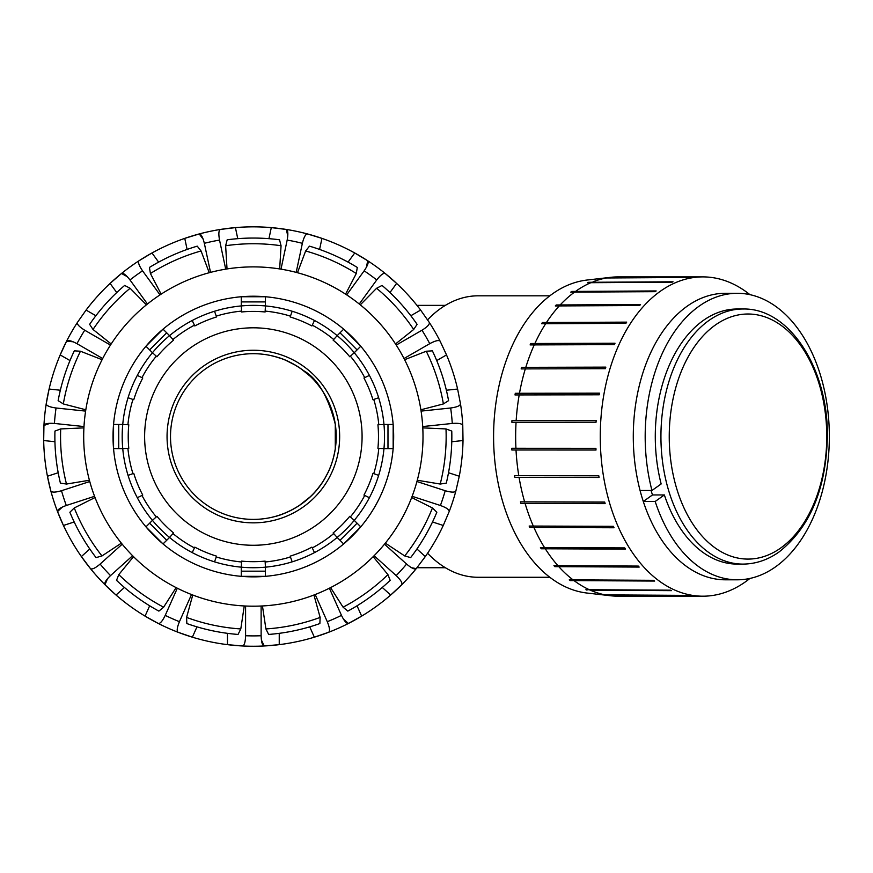 <?xml version="1.0" encoding="UTF-8"?>
<svg xmlns="http://www.w3.org/2000/svg" width="873" height="873" viewBox="0 0 873 873"><rect width="100%" height="100%" fill="white"/><g stroke="black" fill="none" stroke-linecap="round" stroke-linejoin="round"><path stroke-width="1.31" d="M274.144 516.74C281.608 515.048 289.945 511.327 299.166 505.576L309.98 497.01M317.161 489.393L320.849 484.591M324.832 478.426L327.899 472.686M331.958 462.723L333.453 457.714M335.09 450.075L335.559 446.856M335.559 426.231L335.09 423.023M333.453 415.384L331.958 410.375M327.899 400.412L324.832 394.672M320.849 388.496L317.161 383.705M309.98 376.077L300.814 368.635M295.663 365.318L285.7 360.276M281.215 358.53L274.657 356.49M270.816 355.562L276.752 357.068C285.1 359.25 294.026 363.768 303.542 370.632C317.488 378.435 328.073 396.32 335.287 424.289L335.287 448.809C333.486 459.285 330.638 468.015 326.731 474.999C310.733 506.504 280.135 515.692 270.183 517.667M427.584 319.834A140.728 90.454 -90 0 1 478.12 295.816L549.826 295.816M549.826 577.271L478.12 577.271A140.728 90.454 -90 0 1 427.584 553.253M253.356 353.696A82.848 82.848 0 0 1 325.105 477.968A82.848 82.848 0 0 1 181.606 477.968A82.848 82.848 0 0 1 253.356 353.696M216.264 556.952L214.529 561.841A131.168 131.168 0 0 1 192.213 552.598L194.81 547.142A125.134 125.134 0 0 0 216.548 556.145L214.529 561.841A131.168 131.168 0 0 0 241.275 567.166L241.592 561.121A125.134 125.134 0 0 0 265.119 561.121L265.436 567.166A131.168 131.168 0 0 1 241.275 567.166L241.548 561.983A125.996 125.996 0 0 1 216.264 556.952M192.213 552.598L194.439 547.917A125.996 125.996 0 0 1 173.007 533.599L169.537 537.452A131.168 131.168 0 0 1 152.448 520.363L156.944 516.314A125.134 125.134 0 0 0 173.585 532.956L169.537 537.452A131.168 131.168 0 0 0 192.213 552.598A131.168 131.168 0 0 1 169.537 537.452L166.699 540.289L149.621 523.2L145.955 526.856M137.301 497.697A131.168 131.168 0 0 0 152.448 520.363L156.3 516.892A125.996 125.996 0 0 1 141.983 495.46L137.301 497.697A131.168 131.168 0 0 1 128.058 475.37L133.755 473.352A125.134 125.134 0 0 0 142.757 495.089L137.301 497.697A131.168 131.168 0 0 0 152.448 520.363L149.621 523.2M128.058 475.37L132.947 473.635A125.996 125.996 0 0 1 127.916 448.351L122.744 448.624A131.168 131.168 0 0 1 122.744 424.464L128.778 424.78A125.134 125.134 0 0 0 128.778 448.307L122.744 448.624A131.168 131.168 0 0 0 128.058 475.37A131.168 131.168 0 0 1 122.744 448.624L118.728 448.624L118.728 424.464L113.555 424.464M128.058 397.728A131.168 131.168 0 0 0 122.744 424.464L127.916 424.736A125.996 125.996 0 0 1 132.947 399.452L128.058 397.728A131.168 131.168 0 0 1 137.301 375.401L142.757 378.009A125.134 125.134 0 0 0 133.755 399.736L128.058 397.728A131.168 131.168 0 0 0 122.744 424.464L118.728 424.464M137.301 375.401L141.983 377.627A125.996 125.996 0 0 1 156.3 356.195L152.448 352.725A131.168 131.168 0 0 1 169.537 335.647L173.585 340.143A125.134 125.134 0 0 0 156.944 356.773L152.448 352.725A131.168 131.168 0 0 0 137.301 375.401A131.168 131.168 0 0 1 152.448 352.725L149.621 349.898L166.699 332.809L163.044 329.154L145.987 346.21M192.213 320.5A131.168 131.168 0 0 0 169.537 335.647L173.007 339.499A125.996 125.996 0 0 1 194.439 325.171L192.213 320.5A131.168 131.168 0 0 1 214.529 311.246L216.548 316.954A125.134 125.134 0 0 0 194.81 325.956L192.213 320.5A131.168 131.168 0 0 0 169.537 335.647L166.699 332.809M214.529 311.246L216.264 316.135A125.996 125.996 0 0 1 241.548 311.104L241.275 305.932A131.168 131.168 0 0 1 265.436 305.932L265.119 311.967A125.134 125.134 0 0 0 241.592 311.967L241.275 305.932A131.168 131.168 0 0 0 214.529 311.246A131.168 131.168 0 0 1 241.275 305.932L241.275 301.916L265.436 301.916L265.436 296.744M292.182 311.246A131.168 131.168 0 0 0 265.436 305.932L265.163 311.104A125.996 125.996 0 0 1 290.447 316.135L292.182 311.246A131.168 131.168 0 0 1 314.498 320.5L311.901 325.956A125.134 125.134 0 0 0 290.163 316.954L292.182 311.246A131.168 131.168 0 0 0 265.436 305.932L265.436 301.916M314.498 320.5L312.272 325.171A125.996 125.996 0 0 1 333.704 339.499L337.174 335.647A131.168 131.168 0 0 1 354.252 352.725L349.767 356.773A125.134 125.134 0 0 0 333.126 340.143L337.174 335.647A131.168 131.168 0 0 0 314.498 320.5A131.168 131.168 0 0 1 337.174 335.647L340.001 332.809L357.09 349.898L360.756 346.232M369.399 375.401A131.168 131.168 0 0 0 354.252 352.725L350.4 356.195A125.996 125.996 0 0 1 364.728 377.627L369.399 375.401A131.168 131.168 0 0 1 378.653 397.728L372.957 399.736A125.134 125.134 0 0 0 363.943 378.009L369.399 375.401A131.168 131.168 0 0 0 354.252 352.725L357.09 349.898M378.653 397.728L373.764 399.452A125.996 125.996 0 0 1 378.795 424.736L383.967 424.464A131.168 131.168 0 0 1 383.967 448.624L377.933 448.307A125.134 125.134 0 0 0 377.933 424.78L383.967 424.464A131.168 131.168 0 0 0 378.653 397.728A131.168 131.168 0 0 1 383.967 424.464L387.983 424.464L387.983 448.624L393.156 448.624L393.156 424.507M378.653 475.37A131.168 131.168 0 0 0 383.967 448.624L378.795 448.351A125.996 125.996 0 0 1 373.764 473.635L378.653 475.37A131.168 131.168 0 0 1 369.399 497.697L363.943 495.089A125.134 125.134 0 0 0 372.957 473.352L378.653 475.37A131.168 131.168 0 0 0 383.967 448.624L387.983 448.624M369.399 497.697L364.728 495.46A125.996 125.996 0 0 1 350.4 516.892L354.252 520.363A131.168 131.168 0 0 1 337.174 537.452L333.126 532.956A125.134 125.134 0 0 0 349.767 516.314L354.252 520.363A131.168 131.168 0 0 0 369.399 497.697A131.168 131.168 0 0 1 354.252 520.363L357.09 523.2L340.001 540.289L343.667 543.944L360.724 526.888M314.498 552.598A131.168 131.168 0 0 0 337.174 537.452L333.704 533.599A125.996 125.996 0 0 1 312.272 547.917L314.498 552.598A131.168 131.168 0 0 1 292.182 561.841L290.163 556.145A125.134 125.134 0 0 0 311.901 547.142L314.498 552.598A131.168 131.168 0 0 0 337.174 537.452L340.001 540.289M292.182 561.841L290.447 556.952A125.996 125.996 0 0 1 265.163 561.983L265.436 567.166A131.168 131.168 0 0 0 292.182 561.841A131.168 131.168 0 0 1 265.436 567.166L265.436 571.171L241.275 571.171L241.275 576.344M241.275 296.744L241.275 301.916M265.403 296.744L241.308 296.744M360.724 346.21L343.689 329.176L340.001 332.809M393.156 424.464L387.983 424.464M360.756 526.856L357.09 523.2M265.436 576.344L265.436 571.171M241.308 576.344L265.403 576.344M145.987 526.888L163.011 543.923L166.699 540.289M113.555 424.507L113.555 448.591L118.728 448.624M145.955 346.232L149.621 349.898M214.529 561.841A131.168 131.168 0 0 0 241.275 567.166L241.275 571.171M253.356 327.811A108.732 108.732 0 0 0 159.192 490.91A108.732 108.732 0 0 0 347.519 490.91A108.732 108.732 0 0 0 253.356 327.811M253.356 350.248A86.296 86.296 0 0 0 178.616 479.692A86.296 86.296 0 0 0 328.095 479.692A86.296 86.296 0 0 0 253.356 350.248M411.543 567.723L416.235 568.629C414.675 569.687 411.467 568.17 406.589 564.067A199.35 199.35 0 0 1 396.189 575.602C400.783 580.032 402.639 583.066 401.733 584.724A209.706 209.706 0 0 0 416.235 568.629L425.326 556.548A209.706 209.706 0 0 0 443.266 525.47L449.18 511.567A209.706 209.706 0 0 0 455.881 490.953C454.888 492.568 451.33 492.481 445.208 490.713A199.35 199.35 0 0 1 440.407 505.489C446.398 507.66 449.322 509.679 449.18 511.567M416.923 548.986L425.326 556.548M411.674 497.545L432.451 507.944L436.838 512.255A198.487 198.487 0 0 1 410.659 557.596L404.734 555.948L385.342 543.148M384.502 544.185L406.589 564.067M315.197 594.535L327.277 621.685C329.678 627.589 330.136 631.124 328.641 632.27A209.706 209.706 0 0 0 348.436 623.453L361.651 616.12A209.706 209.706 0 0 0 390.678 595.037L401.733 584.724M343.449 619.132L348.436 623.453C346.581 623.802 344.257 621.096 341.474 615.367A199.35 199.35 0 0 1 327.277 621.685M357.046 605.797L361.651 616.12A209.706 209.706 0 0 1 348.436 623.453M373.175 556.668L387.928 574.62L390.176 580.338A198.487 198.487 0 0 1 347.825 611.111L343.089 607.193L330.572 587.616M329.383 588.216L341.474 615.367M309.74 626.858L314.345 637.181L328.641 632.27A209.706 209.706 0 0 1 279.24 644.645L264.192 645.965C262.358 645.529 261.333 642.113 261.125 635.74A199.35 199.35 0 0 1 245.586 635.74C245.378 642.113 244.353 645.529 242.519 645.965A209.706 209.706 0 0 0 264.192 645.965L261.387 639.985M279.24 633.34L279.24 644.645A209.706 209.706 0 0 1 227.46 644.645L242.519 645.965M313.953 595.015L320.129 617.418L319.867 623.551A198.487 198.487 0 0 1 268.655 634.442L265.916 628.942L262.446 605.96M261.125 606.026L261.125 635.74M178.07 632.27C176.575 631.124 177.033 627.589 179.434 621.685A199.35 199.35 0 0 1 165.237 615.367C162.454 621.096 160.13 623.802 158.275 623.453A209.706 209.706 0 0 0 178.07 632.27L192.366 637.181A209.706 209.706 0 0 0 227.46 644.645L227.46 633.34M179.434 621.685L191.514 594.535A169.668 169.668 0 0 1 177.328 588.216L165.237 615.367M133.536 556.668L118.783 574.62L116.524 580.338A198.487 198.487 0 0 0 158.886 611.111L163.622 607.193L176.139 587.616M149.665 605.797L145.06 616.12L158.275 623.453M107.543 578.646L104.967 584.724C104.073 583.066 105.928 580.032 110.522 575.602A199.35 199.35 0 0 1 100.122 564.067C95.244 568.17 92.025 569.687 90.476 568.629A209.706 209.706 0 0 0 104.967 584.724L116.033 595.037A209.706 209.706 0 0 0 192.366 637.181L196.96 626.858M122.209 544.185L100.122 564.067M95.037 497.545L74.26 507.944L69.873 512.255A198.487 198.487 0 0 0 96.052 557.596L101.966 555.948L121.369 543.148M89.766 481.536L61.503 490.713C55.381 492.481 51.823 492.568 50.83 490.953A209.706 209.706 0 0 0 57.531 511.567L63.434 525.47L74.194 521.978A198.487 198.487 0 0 0 89.788 548.986L81.385 556.548L90.476 568.629M132.598 555.73L110.522 575.602M62.354 507.06L57.531 511.567C57.389 509.679 60.313 507.66 66.304 505.489A199.35 199.35 0 0 1 61.503 490.713M83.917 427.879L60.706 428.927L54.944 431.076A198.487 198.487 0 0 0 60.412 483.151L66.49 484.046L89.417 480.248M58.196 472.74L47.437 476.232L50.83 490.953M94.568 496.311L66.304 505.489M50.187 423.274L43.945 425.435C44.578 423.656 48.08 422.99 54.432 423.449A199.35 199.35 0 0 1 56.058 407.997C49.739 407.124 46.465 405.749 46.214 403.883A209.706 209.706 0 0 0 43.945 425.435L43.683 440.538A209.706 209.706 0 0 0 116.033 595.037L124.435 587.464M85.609 411.107L56.058 407.997M102.086 359.709L80.458 351.23L74.325 350.848A198.487 198.487 0 0 0 58.142 400.642L63.325 403.937L85.816 409.786M60.346 390.231L49.095 389.042L46.214 403.883M83.983 426.559L54.432 423.449M73.146 341.79L66.566 341.212C67.876 339.848 71.335 340.666 76.966 343.678A199.35 199.35 0 0 1 84.725 330.223C79.312 326.851 76.868 324.265 77.402 322.453A209.706 209.706 0 0 0 66.566 341.212L60.193 354.918A209.706 209.706 0 0 0 43.683 440.538L54.934 441.727M110.456 345.075L84.725 330.223M146.413 304.83L130.11 288.276L124.653 285.438A198.487 198.487 0 0 0 89.624 324.352L93.018 329.47L111.177 343.962M95.877 315.731L86.078 310.079L77.402 322.453A209.706 209.706 0 0 0 60.193 354.918L69.982 360.571M102.698 358.53L76.966 343.678M127.272 276.686L121.489 273.489C123.235 272.769 126.072 274.93 129.99 279.96A199.35 199.35 0 0 1 142.55 270.826C138.982 265.545 137.803 262.184 139.025 260.754A209.706 209.706 0 0 0 121.489 273.489L110.096 283.409A209.706 209.706 0 0 0 86.078 310.079M160.021 294.867L142.55 270.826M209.236 272.725L201.063 250.966L197.243 246.153A198.487 198.487 0 0 0 149.414 267.454L150.429 273.511L161.134 294.136M158.624 262.118L151.978 252.974L139.025 260.754A209.706 209.706 0 0 1 184.76 238.373L199.219 233.953C201.096 234.008 202.809 237.129 204.337 243.316A199.35 199.35 0 0 1 219.538 240.086C218.414 233.811 218.708 230.265 220.411 229.446A209.706 209.706 0 0 0 199.219 233.953L203.191 239.224M147.45 304L129.99 279.96M225.714 269.146L219.538 240.086M279.676 268.939L281.062 245.739L279.535 239.791A198.487 198.487 0 0 0 227.176 239.791L225.638 245.739L227.024 268.939M237.762 238.678L235.415 227.613L220.411 229.446M210.524 272.376L204.337 243.316M287.795 235.874L286.3 229.446C288.003 230.265 288.286 233.811 287.173 240.086A199.35 199.35 0 0 1 302.364 243.316C303.902 237.129 305.605 234.008 307.492 233.953A209.706 209.706 0 0 0 286.3 229.446L271.296 227.613A209.706 209.706 0 0 0 184.76 238.373L187.117 249.438M268.949 238.678L271.296 227.613A209.706 209.706 0 0 1 321.941 238.373L307.492 233.953M280.997 269.146L287.173 240.086M366.431 267.236L367.686 260.754C368.908 262.184 367.729 265.545 364.161 270.826A199.35 199.35 0 0 1 376.721 279.96C380.639 274.93 383.476 272.769 385.211 273.489A209.706 209.706 0 0 0 367.686 260.754L354.733 252.974A209.706 209.706 0 0 0 321.941 238.373L319.594 249.438M348.076 262.118L354.733 252.974A209.706 209.706 0 0 1 367.686 260.754M297.475 272.725L305.648 250.966L309.468 246.153A198.487 198.487 0 0 1 357.297 267.454L356.282 273.511L345.577 294.136M346.69 294.867L364.161 270.826M389.969 292.553L396.615 283.409L385.211 273.489A209.706 209.706 0 0 1 420.633 310.079L429.309 322.453C429.832 324.265 427.399 326.851 421.986 330.223A199.35 199.35 0 0 1 429.745 343.678C435.376 340.666 438.835 339.848 440.134 341.212A209.706 209.706 0 0 0 429.309 322.453M410.834 315.731L420.633 310.079M360.298 304.83L376.601 288.276L382.058 285.438A198.487 198.487 0 0 1 417.087 324.352L413.693 329.47L395.524 343.962M396.244 345.075L421.986 330.223M422.718 426.559L452.269 423.449C458.631 422.99 462.133 423.656 462.766 425.435A209.706 209.706 0 0 0 460.497 403.883L457.605 389.042A209.706 209.706 0 0 0 446.518 354.918L440.134 341.212M460.497 403.883C460.246 405.749 456.961 407.124 450.654 407.997A199.35 199.35 0 0 1 452.269 423.449M446.518 354.918L436.729 360.571A198.487 198.487 0 0 1 446.365 390.231L457.605 389.042M404.625 359.709L426.253 351.23L432.386 350.848A198.487 198.487 0 0 1 448.569 400.642L443.386 403.937L420.895 409.786M421.102 411.107L450.654 407.997M455.881 490.953L459.274 476.232A209.706 209.706 0 0 0 463.017 440.538L462.766 425.435M448.515 472.74L459.274 476.232M422.794 427.879L446.005 428.927L451.767 431.076A198.487 198.487 0 0 1 446.289 483.151L440.21 484.046L417.294 480.248M416.945 481.536L445.208 490.713M116.742 292.553L110.096 283.409A209.706 209.706 0 0 1 121.489 273.489M244.254 605.96L240.795 628.942L238.056 634.442A198.487 198.487 0 0 1 186.844 623.551L186.582 617.418L192.758 595.015M113.032 436.544A140.324 140.324 0 0 1 323.512 315.022A140.324 140.324 0 0 1 323.512 558.065A140.324 140.324 0 0 1 113.032 436.544M451.778 441.727L463.017 440.538M432.517 521.978L443.266 525.47M382.276 587.464L390.678 595.037A209.706 209.706 0 0 0 416.235 568.629M374.113 555.73L396.189 575.602M412.143 496.311L440.407 505.489M404.013 358.53L429.745 343.678M359.261 304L376.721 279.96M296.187 272.376L302.364 243.316M253.356 266.887A169.668 169.668 0 0 0 106.419 521.377A169.668 169.668 0 0 0 400.281 521.377A169.668 169.668 0 0 0 253.356 266.887M245.586 606.026L245.586 635.74M604.553 595.037A159.137 102.294 -90 0 1 603.45 594.873L687.935 595.386A159.65 102.621 90 0 0 689.048 595.55L604.88 595.037M586.994 590.148A159.137 102.294 -90 0 1 585.925 589.69L670.366 590.181A159.65 102.621 90 0 0 671.435 590.65L590.028 590.148M570.265 580.589A159.137 102.294 -90 0 1 569.261 579.847L653.637 580.316A159.65 102.621 90 0 0 654.641 581.058L570.265 580.589L654.008 580.589M554.846 566.653A159.137 102.294 -90 0 1 553.94 565.649L638.272 566.075A159.65 102.621 90 0 0 639.178 567.079L554.846 566.653L638.796 566.653M541.216 548.768A159.137 102.294 -90 0 1 540.442 547.535L624.73 547.906A159.65 102.621 90 0 0 625.505 549.128L541.216 548.768L625.275 548.768M529.791 527.467A159.137 102.294 -90 0 1 529.158 526.048L613.413 526.343A159.65 102.621 90 0 0 614.046 527.761L529.791 527.467L613.915 527.467M520.919 503.415A159.137 102.294 -90 0 1 520.461 501.844L604.683 502.051A159.65 102.621 90 0 0 605.142 503.623L520.919 503.415L605.076 503.415M514.863 477.324A159.137 102.294 -90 0 1 514.59 475.643L598.791 475.774A159.65 102.621 90 0 0 599.064 477.444L514.863 477.324L599.042 477.324M511.818 449.988A159.137 102.294 -90 0 1 511.731 448.264L595.921 448.307A159.65 102.621 90 0 0 596.008 450.031L511.818 449.988L596.008 449.988M511.971 420.535L596.161 420.48A159.65 102.621 90 0 0 596.052 422.205L511.862 422.248A159.137 102.294 -90 0 1 511.971 420.535L596.161 420.535M515.299 393.286L599.511 393.145A159.65 102.621 90 0 0 599.205 394.803L515.005 394.945A159.137 102.294 -90 0 1 515.299 393.286L599.478 393.286M521.628 367.347L605.851 367.129A159.65 102.621 90 0 0 605.371 368.679L521.148 368.908A159.137 102.294 -90 0 1 521.628 367.347L605.786 367.347M530.751 343.515L615.007 343.209A159.65 102.621 90 0 0 614.363 344.617L530.107 344.922A159.137 102.294 -90 0 1 530.751 343.515L614.865 343.515M542.395 322.508L626.683 322.137A159.65 102.621 90 0 0 625.897 323.348L541.609 323.719A159.137 102.294 -90 0 1 542.395 322.508L626.443 322.508M556.21 304.972L640.542 304.546A159.65 102.621 90 0 0 639.625 305.517L555.293 305.943A159.137 102.294 -90 0 1 556.21 304.972L640.138 304.972M571.771 291.429L656.158 290.949A159.65 102.621 90 0 0 655.143 291.669L570.756 292.139A159.137 102.294 -90 0 1 571.771 291.429L655.492 291.429M588.609 282.295L673.05 281.793A159.65 102.621 90 0 0 671.97 282.219L587.529 282.721A159.137 102.294 -90 0 1 588.609 282.295L591.381 282.295M606.2 277.843L690.707 277.33A159.65 102.621 90 0 0 689.594 277.461L605.098 277.985A159.137 102.294 -90 0 1 606.2 277.843L606.288 277.843M749.929 578.439A159.65 102.621 -90 0 1 744.996 582.138A159.65 102.621 -90 0 1 702.896 596.194L618.27 596.194A159.65 102.621 -90 0 1 610.74 595.768L587.071 593.051A156.933 100.875 -90 0 1 495.177 464.24A156.933 100.875 -90 0 1 552.587 293.786A156.933 100.875 -90 0 1 587.071 280.037L610.74 277.319A159.65 102.621 -90 0 1 610.74 277.319A159.65 102.621 -90 0 1 618.27 276.894L702.896 276.894A159.65 102.621 -90 0 1 749.929 294.648M610.74 595.768A159.65 102.621 -90 0 1 609.048 595.55M607.946 595.386A159.65 102.621 -90 0 1 591.447 590.65M590.377 590.181A159.65 102.621 -90 0 1 574.652 581.058M573.648 580.316A159.65 102.621 -90 0 1 559.178 567.079M558.284 566.075A159.65 102.621 -90 0 1 545.516 549.128M544.73 547.906A159.65 102.621 -90 0 1 534.047 527.761M533.425 526.343A159.65 102.621 -90 0 1 525.153 503.623M524.684 502.051A159.65 102.621 -90 0 1 519.075 477.444M518.802 475.774A159.65 102.621 -90 0 1 516.019 450.031M515.932 448.307A159.65 102.621 -90 0 1 516.063 422.205M516.172 420.48A159.65 102.621 -90 0 1 519.217 394.803M519.511 393.145A159.65 102.621 -90 0 1 525.382 368.679M525.862 367.129A159.65 102.621 -90 0 1 534.374 344.617M535.007 343.209A159.65 102.621 -90 0 1 545.909 323.348M546.694 322.137A159.65 102.621 -90 0 1 559.637 305.517M560.553 304.546A159.65 102.621 -90 0 1 575.154 291.669M576.158 290.949A159.65 102.621 -90 0 1 591.981 282.219M593.051 281.793A159.65 102.621 -90 0 1 609.605 277.461M651.956 490.484L661.156 483.958A127.545 81.986 -90 0 1 737.27 308.998L742.912 308.998A127.545 81.986 -90 0 0 668.336 489.513A127.545 81.986 -90 0 0 670.028 494.947A127.545 81.986 -90 0 0 742.912 564.1L737.27 564.1A127.545 81.986 -90 0 1 664.375 494.947L655.187 501.473L643.292 501.473A143.259 92.08 -90 0 1 640.062 490.484L651.956 490.484A143.259 92.08 90 0 1 737.27 293.295A143.259 92.08 90 0 1 829.35 436.544A143.259 92.08 90 0 1 737.27 579.803A143.259 92.08 90 0 1 655.187 501.473M664.375 494.947L652.48 494.947L643.292 501.473A143.259 92.08 -90 0 0 725.365 579.803L737.27 579.803M651.072 490.484A127.545 81.986 90 0 0 652.48 494.947M640.062 490.484A143.259 92.08 -90 0 1 725.365 293.295L737.27 293.295M702.896 596.194A159.65 102.621 -90 0 1 602.61 470.471A159.65 102.621 -90 0 1 660.272 291.309A159.65 102.621 -90 0 1 702.896 276.894M780.713 548.015A122.526 78.756 -90 0 1 669.602 424.878A122.526 78.756 -90 0 1 793.699 336.749A122.526 78.756 -90 0 1 780.713 548.015M63.325 403.937A192.802 192.802 0 0 1 80.458 351.23M66.49 484.046A192.802 192.802 0 0 1 60.706 428.927M101.966 555.948A192.802 192.802 0 0 1 74.26 507.944M163.622 607.193A192.802 192.802 0 0 1 118.783 574.62M240.795 628.942A192.802 192.802 0 0 1 186.582 617.418M320.129 617.418A192.802 192.802 0 0 1 265.916 628.942M387.928 574.62A192.802 192.802 0 0 1 343.089 607.193M432.451 507.944A192.802 192.802 0 0 1 404.734 555.948M426.253 351.23A192.802 192.802 0 0 1 443.386 403.937M446.005 428.927A192.802 192.802 0 0 1 440.21 484.046M376.601 288.276A192.802 192.802 0 0 1 413.693 329.47M305.648 250.966A192.802 192.802 0 0 1 356.282 273.511M225.638 245.739A192.802 192.802 0 0 1 281.062 245.739M150.429 273.511A192.802 192.802 0 0 1 201.063 250.966M93.018 329.47A192.802 192.802 0 0 1 130.11 288.276M445.361 305.375L416.967 305.375M445.361 567.723L416.967 567.723M742.912 564.1C755.723 564.002 767.793 559.953 779.12 551.922C810.199 527.183 826.284 488.542 827.364 436.009C828.193 369.072 789.716 307.831 742.912 308.998"/></g></svg>
